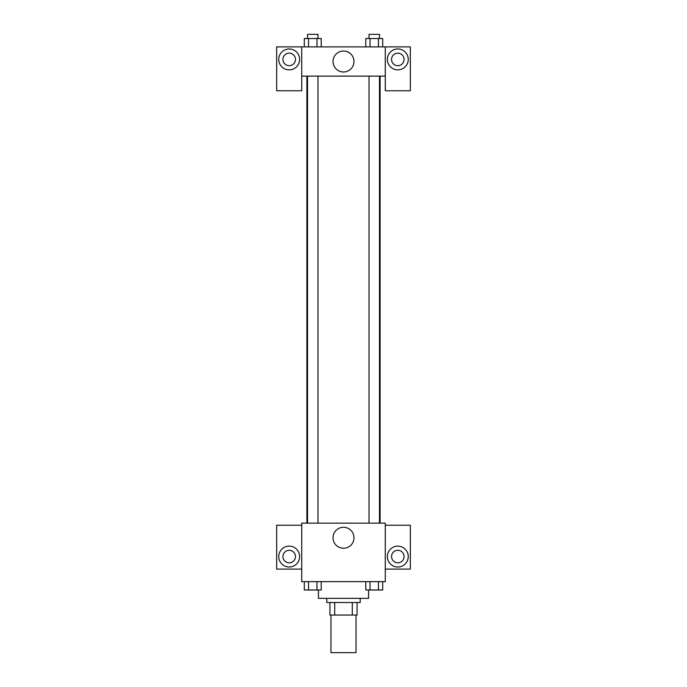 <?xml version="1.0" encoding="UTF-8"?>
<svg xmlns="http://www.w3.org/2000/svg" width="687" height="687" viewBox="0 0 687 687"><rect width="100%" height="100%" fill="white"/><g stroke="black" fill="none" stroke-linecap="round" stroke-linejoin="round"><path stroke-width="1.03" d="M330.971 615.054L330.971 652.65L356.029 652.65L356.029 615.054M352.294 602.516L352.294 615.054L329.923 615.054L329.923 602.516M352.294 615.054L357.077 615.054L357.077 602.516L357.077 615.054M360.211 598.343L360.211 602.516L326.789 602.516L326.789 598.343M334.706 602.516L334.706 615.054M318.433 589.987L318.433 598.343L368.567 598.343L368.567 589.987M385.278 581.631L301.722 581.631L301.722 523.142L385.278 523.142L385.278 581.631M289.193 567.007A10.442 10.442 0 0 1 280.141 551.343A10.442 10.442 0 0 1 298.235 551.343A10.442 10.442 0 0 1 289.193 567.007M301.722 569.094L276.655 569.094L276.655 525.229L301.722 525.229M282.924 556.564A6.269 6.269 0 0 1 289.193 550.296A6.269 6.269 0 0 1 295.453 556.564A6.269 6.269 0 0 1 289.193 562.833A6.269 6.269 0 0 1 282.924 556.564M343.5 548.243A10.477 10.477 0 0 1 334.423 532.528A10.477 10.477 0 0 1 352.577 532.528A10.477 10.477 0 0 1 343.5 548.243M397.807 567.007A10.442 10.442 0 0 1 388.765 551.343A10.442 10.442 0 0 1 406.859 551.343A10.442 10.442 0 0 1 397.807 567.007M385.278 569.094L410.345 569.094L410.345 525.229L385.278 525.229M391.547 556.564A6.269 6.269 0 0 1 397.807 550.296A6.269 6.269 0 0 1 404.076 556.564A6.269 6.269 0 0 1 397.807 562.833A6.269 6.269 0 0 1 391.547 556.564M380.1 76.128L380.1 523.142M369.022 523.142L369.022 76.128M317.978 76.128L317.978 523.142M385.278 76.128L385.278 90.753L410.345 90.753L410.345 46.879L385.278 46.879L385.278 76.128L301.722 76.128L301.722 90.753L276.655 90.753L276.655 46.879L301.722 46.879L301.722 76.128M295.453 59.417A6.269 6.269 0 0 1 289.193 65.686A6.269 6.269 0 0 1 282.924 59.417A6.269 6.269 0 0 1 289.193 53.148A6.269 6.269 0 0 1 295.453 59.417M289.193 69.859A10.442 10.442 0 0 1 280.141 54.196A10.442 10.442 0 0 1 298.235 54.196A10.442 10.442 0 0 1 289.193 69.859M404.076 59.417A6.269 6.269 0 0 1 394.673 64.844A6.269 6.269 0 0 1 394.673 53.99A6.269 6.269 0 0 1 404.076 59.417M397.807 69.859A10.442 10.442 0 0 1 388.765 54.196A10.442 10.442 0 0 1 406.859 54.196A10.442 10.442 0 0 1 397.807 69.859M385.278 46.879L301.722 46.879M333.023 61.504A10.477 10.477 0 0 1 348.738 52.435A10.477 10.477 0 0 1 348.738 70.581A10.477 10.477 0 0 1 333.023 61.504M382.693 46.879L382.693 38.524L365.802 38.524L365.802 46.879M378.468 38.524L378.468 46.879M370.027 38.524L370.027 46.879M369.022 38.524L369.022 34.35L379.473 34.35L379.473 38.524M321.198 46.879L321.198 38.524L304.307 38.524L304.307 46.879M316.973 38.524L316.973 46.879M308.532 38.524L308.532 46.879M307.527 38.524L307.527 34.35L317.978 34.35L317.978 38.524M382.693 581.631L382.693 589.987L365.802 589.987L365.802 581.631M378.468 581.631L378.468 589.987M370.027 581.631L370.027 589.987M379.473 589.987L369.022 590.021M321.198 581.631L321.198 589.987L304.307 589.987L304.307 581.631M316.973 581.631L316.973 589.987M308.532 581.631L308.532 589.987M317.978 589.987L307.527 590.021M306.9 76.128L306.9 523.142M379.473 523.142L379.473 76.128M307.527 76.128L307.527 523.142"/></g></svg>

